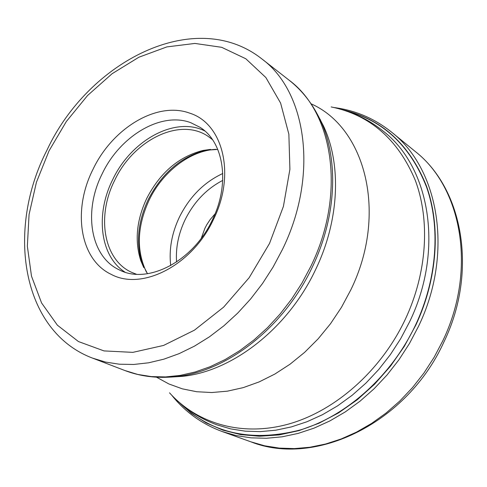 <?xml version="1.0" encoding="UTF-8"?>
<svg xmlns="http://www.w3.org/2000/svg" width="487" height="487" viewBox="0 0 487 487"><rect width="100%" height="100%" fill="white"/><g stroke="black" fill="none" stroke-linecap="round" stroke-linejoin="round"><path stroke-width="0.73" d="M179.697 402.828C211.048 433.424 251.225 442.476 300.223 429.978C346.659 415.965 391.536 375.879 415.6 324.945C437.21 278.868 440.711 226.991 426.442 186.74C410.109 145.625 382.959 120.21 344.997 110.476M320.324 119.425L319.965 119.4M213.336 219.728C192.109 265.555 141.796 291.019 111.188 274.358C79.564 259.498 72.35 209.982 92.999 169.342C112.448 128.184 156.978 101.046 189.62 113.124C223.016 123.327 236.012 174.498 213.336 219.728M119.169 269.822C90.132 256.393 83.259 211.078 102.173 173.822C119.979 136.086 160.905 111.401 190.715 122.663L200.072 127.338C223.953 142.155 230.314 183.812 212.32 219.996C193.102 261.47 147.567 284.779 119.437 269.95L119.169 269.822M204.826 130.973C175.028 115.936 131.094 140.359 112.667 179.685C95.239 214.28 99.945 256.211 125.001 272.154M136.397 274.242L131.368 272.221C103.408 259.443 96.536 216.094 114.597 180.494C133.347 140.14 179.898 116.825 208.168 136.397L212.496 139.659M217.774 149.43L203.201 150.41C178.991 156.473 160.168 172.483 146.727 198.434C136.488 220.337 134.515 241.108 140.816 260.74L147.494 273.731M415.101 151.366C461.95 187.617 476.98 270.048 442.823 340.766L434.087 357.361L423.903 373.079L412.398 387.719L399.73 401.099L386.081 413.037L371.636 423.404L356.594 432.079L341.15 438.982L325.505 444.047L309.86 447.255L294.398 448.6L279.307 448.107L264.745 445.824L250.872 441.825L222.212 431.543L236.274 435.585L251.055 437.85L266.401 438.276L282.143 436.809L298.093 433.424L314.066 428.128L329.851 420.938L345.253 411.923L360.057 401.166L374.071 388.79L387.086 374.941L398.932 359.79L409.439 343.542L418.473 326.406C453.841 253.362 438.982 168.77 391.518 132.105L415.101 151.366C463.113 188.719 477.954 271.545 444.065 341.655C407.516 422.893 315.424 467.483 250.872 441.825M342.951 109.843C381.583 118.944 409.348 144.158 426.253 185.48C441.027 225.95 437.697 278.461 415.843 325.054L404.283 346.385L390.446 366.218L374.637 384.152L357.202 399.815L338.52 412.915L319.003 423.221L299.061 430.587L279.088 434.928L259.48 436.242L240.59 434.593L222.748 430.1L206.226 422.923L191.281 413.28L178.096 401.404M177.603 400.953C189.035 411.436 202.184 419.417 217.044 424.895L230.795 428.907L245.265 431.172L260.295 431.628L275.721 430.21L291.36 426.91L307.017 421.724L322.51 414.681L337.625 405.835L352.156 395.28L365.914 383.129L378.703 369.53L390.349 354.652L400.679 338.696L409.604 321.779C444.424 249.965 429.857 166.828 383.159 131.1C370.802 121.196 357.19 114.043 342.312 109.654M331.166 106.927C369.968 114.914 397.995 139.349 415.247 180.239C430.319 220.288 427.16 272.781 405.281 319.362L405.239 319.448C380.931 370.808 335.299 410.931 288.602 424.061C241.808 437.046 197.125 423.629 169.525 392.808M156.497 377.188L168.873 383.957L182.327 388.845L196.687 391.731L211.766 392.534L227.362 391.171L243.238 387.628L259.163 381.899L274.875 374.046L290.124 364.148L304.643 352.338L318.194 338.794L330.527 323.715L341.442 307.364L350.75 289.996C388.102 214 365.591 127.74 311.065 103.816M318.516 116.448L323.496 126.023C341.643 164.423 339.409 220.264 315.667 269.457C288.146 328.348 232.141 371.691 181.931 376.39L171.162 377.06M162.323 377.364L175.515 376.67C226.717 371.873 284.012 327.501 312.24 267.199L312.283 267.113C336.614 216.715 338.94 159.559 320.428 120.38L314.218 108.717M318.321 116.04L320.428 120.38C312.66 103.853 302.196 90.442 289.022 80.13C333.522 112.753 346.111 194.392 310.883 266.237L301.922 283.13L291.622 299.097L280.092 314.018L267.503 327.684L254.019 339.92L239.847 350.573L225.177 359.528L210.214 366.687L195.153 371.995L180.19 375.41L165.507 376.932L151.287 376.591L137.681 374.424L124.836 370.51C140.463 376.481 157.356 378.533 175.515 376.67L170.712 377.102M124.836 370.51L92.621 358.152L105.576 362.078L119.333 364.209L133.736 364.465L148.626 362.797L163.833 359.181L179.167 353.623L194.423 346.16L209.404 336.846L223.904 325.785L237.711 313.104L250.641 298.957L262.499 283.531L273.116 267.028L282.405 249.551C318.882 175.369 306.707 91.714 261.829 58.89L289.022 80.13M269.542 243.415L283.404 206.439L289.905 169.318L288.864 134.187L280.597 103.061L265.872 77.543L245.795 58.75L221.682 47.318L194.916 43.434L166.877 46.898L138.88 57.223L112.101 73.707L87.605 95.47L66.323 121.531L49.053 150.818L36.422 182.278L29.074 214.475L27.351 246.221L31.503 276.178L41.578 302.957L57.387 325.188L78.45 341.551L103.981 350.908L132.841 352.363L163.577 345.435L194.453 330.162L223.612 307.163L249.192 277.657L269.542 243.415M210.475 149.412L206.445 150.093C181.487 156.339 162.098 172.818 148.273 199.518L148.237 199.597C137.73 222.115 135.727 243.476 142.216 263.686L143.714 267.491M146.496 272.27C136.159 250.549 137.036 226.504 149.119 200.133L149.156 200.054C162.688 171.741 190.167 150.483 216.009 149.326M222.76 173.518C204.077 182.229 189.65 196.711 179.478 216.977L179.441 217.056C171.765 233.243 168.849 249.423 170.7 265.585M222.717 180.409C206.518 188.84 193.984 201.947 185.115 219.728C178.449 233.711 175.606 247.804 176.58 261.994M201.301 238.192L204.948 228.196L206.75 224.775L210.195 219.521L215.059 213.866M391.518 132.105C374.582 118.548 355.516 110.372 334.332 107.578M171.716 395.182C185.03 411.899 201.862 424.019 222.212 431.543M92.621 358.152C21.105 331.117 6.161 229.383 46.904 150.276M261.829 58.89C195.196 6.343 88.397 61.082 46.935 150.215M140.816 260.74L143.756 267.576M203.201 150.41L210.573 149.406"/></g></svg>
